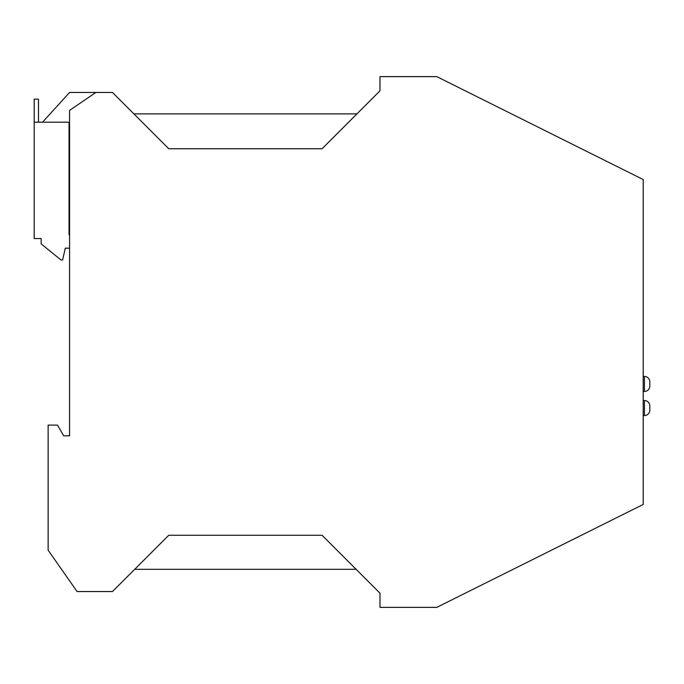 <?xml version="1.0" encoding="UTF-8"?>
<svg xmlns="http://www.w3.org/2000/svg" width="684" height="684" viewBox="0 0 684 684"><rect width="100%" height="100%" fill="white"/><g stroke="black" fill="none" stroke-linecap="round" stroke-linejoin="round"><path stroke-width="1.03" d="M95.854 92.451L69.58 110.406L69.58 435.819L63.689 435.819L57.499 425.097L48.136 425.097L48.136 550.21L77.087 591.549L112.467 591.549L168.76 535.264L322.087 535.264L379.979 593.165L379.979 607.366L436.811 607.366L643.208 504.441L643.208 179.559L436.811 76.634L379.979 76.634L379.979 90.835L322.087 148.736L168.76 148.736L112.467 92.451L69.58 92.451L42.536 122.197M356.928 113.895L133.91 113.895M134.722 569.302L356.125 569.302M69.05 234.783L69.58 234.783L69.05 234.783L69.05 122.197L34.2 122.197L34.2 238.536L41.168 238.536L41.168 243.897L61.004 259.98L62.612 259.98L65.296 248.181L69.58 248.181M34.2 122.197L34.2 99.146L38.492 99.146L38.492 122.197M38.492 238.536L41.168 238.536M644.439 376.448L644.439 391.453A5.361 5.361 0 0 0 649.8 386.092L649.8 381.809A5.361 5.361 0 0 0 644.439 376.448L643.208 376.448M644.439 400.542L644.439 415.556A5.361 5.361 0 0 0 649.8 410.195L649.8 405.903A5.361 5.361 0 0 0 644.439 400.542L643.208 400.542M644.439 391.453L643.208 391.453M644.439 415.556L643.208 415.556"/></g></svg>

